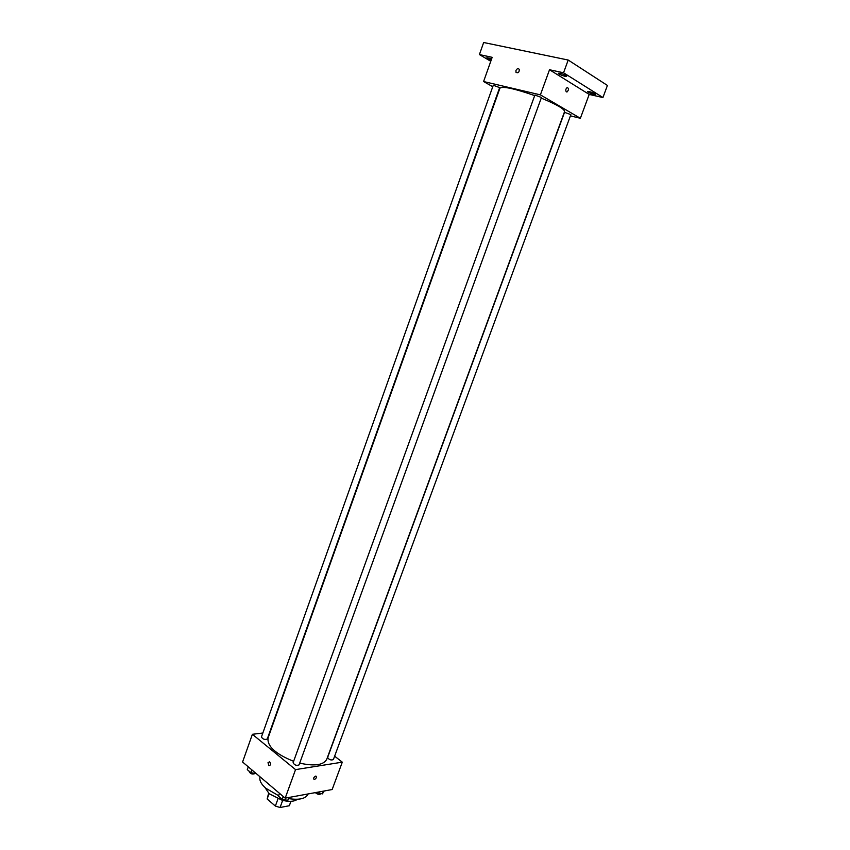 <?xml version="1.0" encoding="UTF-8"?>
<svg xmlns="http://www.w3.org/2000/svg" width="850" height="850" viewBox="0 0 850 850"><rect width="100%" height="100%" fill="white"/><g stroke="black" fill="none" stroke-linecap="round" stroke-linejoin="round"><path stroke-width="1.27" d="M290.923 801.327L289.319 805.736L290.976 801.316M289.319 805.736L280.075 807.5L275.368 806.066L267.144 798.989L268.621 793.231M269.067 793.634L267.144 798.989M277.982 798.851L275.368 806.066M282.636 800.445L280.075 807.5M282.115 800.222L269.174 793.719L265.019 787.567M297.362 799.276C294.886 801.295 290.743 801.826 284.952 800.859M278.641 795.706L265.827 788.269C261.046 784.061 259.133 780.258 260.079 776.857M308.114 793.942L308.082 794.049C305.851 798.66 299.508 800.201 289.043 798.671M334.634 756.181L342.284 762.163L332.159 789.533L285.186 798.15L242.579 762.014L252.397 734.294L262.841 733.019M342.284 762.163L295.545 769.611L285.186 798.15M295.545 769.611L252.397 734.294M268.005 762.684L269.631 761.802C271.118 763.938 270.874 765.223 268.898 765.659L268.005 762.684L269.631 761.802C271.118 763.938 270.874 765.223 268.898 765.659L268.016 762.684M534.692 95.604C514.42 88.538 502.839 86.062 499.928 88.166L268.048 738.002C267.07 746.258 275.591 754.024 293.622 761.313M299.689 763.141C314.585 766.413 323.606 765.117 326.761 759.263L564.581 111.573C564.442 108.959 556.654 104.465 541.216 98.101M327.632 757.435C328.971 759.719 330.884 760.442 333.37 759.602L570.881 114.612L564.528 112.338L327.632 757.435M293.101 762.737C294.483 765.128 296.469 765.85 299.051 764.904L541.461 97.453L534.884 95.073L293.101 762.737M261.428 736.992C262.809 739.256 264.754 739.925 267.261 739.022L499.662 87.603L493.276 85.255L261.428 736.992M314.383 779.556L314.171 779.577C313.14 778.334 313.703 777.155 315.871 776.05C316.922 777.112 316.434 778.281 314.383 779.556L314.16 779.567C313.14 778.334 313.703 777.155 315.871 776.05C316.922 777.112 316.423 778.281 314.383 779.556M570.424 115.855L580.369 118.288L540.398 94.86L483.586 81.536L492.756 86.711M580.369 118.288L589.199 94.424L602.926 97.537L607.421 85.446L568.204 60.042L563.55 72.781L549.514 69.743L540.398 94.86M568.204 60.042L483.661 42.5L479.411 54.57L490.769 61.274M483.586 81.536L492.171 57.333L479.411 54.57M515.961 70.465C517.034 68.552 518.128 68.181 519.265 69.349C519.254 72.409 518.171 73.397 515.992 72.314L515.961 70.465C517.034 68.552 518.139 68.181 519.265 69.349C519.254 72.409 518.171 73.397 516.003 72.314L515.961 70.465M589.199 94.424L549.514 69.743M566.355 91.885C565.378 90.355 565.654 88.899 567.194 87.539C568.958 88.326 568.916 89.792 567.077 91.938L566.355 91.885L567.077 91.938C568.916 89.792 568.947 88.326 567.194 87.539M564.825 76.256C561.085 75.236 558.886 74.226 558.206 73.238C561.372 73.344 564.188 74.354 566.684 76.287L564.825 76.256M593.736 94.339C590.155 93.351 588.051 92.406 587.424 91.502C590.474 91.619 593.204 92.586 595.616 94.403L593.736 94.339M602.926 97.537L563.55 72.781M491.215 60.01L486.901 57.694L491.672 58.724M324.19 790.999L322.405 793.889L316.423 792.423M323.414 791.138L322.405 793.889M317.358 792.253L317.092 792.976M315.318 792.625C317.517 794.431 319.334 794.835 320.769 793.826L320.843 793.624M256.275 773.628L250.877 772.682L247.286 769.633L248.274 766.849M251.866 769.888L250.877 772.682M249.231 771.29L249.135 771.556C250.474 773.914 252.407 774.584 254.936 773.564L255 773.404M289.797 797.3L287.789 800.317L282.243 799.383L278.471 796.174L279.501 793.326M288.819 797.481L287.789 800.317M283.273 796.535L282.243 799.383M280.404 797.821L280.319 798.044C281.647 800.541 283.624 801.253 286.237 800.201L286.28 800.062"/></g></svg>
